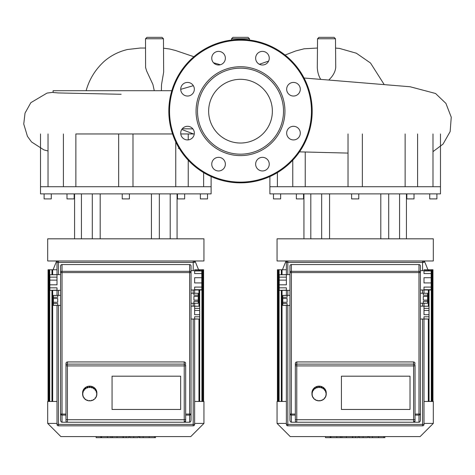 <?xml version="1.0" encoding="UTF-8"?>
<svg xmlns="http://www.w3.org/2000/svg" width="475" height="475" viewBox="0 0 475 475"><rect width="100%" height="100%" fill="white"/><g stroke="black" fill="none" stroke-linecap="round" stroke-linejoin="round"><path stroke-width="0.71" d="M57.012 401.458L47.69 401.458L47.69 423.409L60.865 436.584L190.778 436.584L203.947 423.409L194.631 423.409M194.631 401.458L203.947 401.458L203.947 423.409M57.012 423.409L47.69 423.409M198.574 269.752L194.987 260.977M53.069 269.752L56.65 260.977M48.771 401.458L48.771 269.752L57.012 269.752M203.591 401.458L203.591 269.752L194.631 269.752M48.771 269.752L48.052 269.752L48.052 401.458M286.377 401.458L277.056 401.458L277.056 423.409L290.231 436.584L420.143 436.584L433.313 423.409L423.997 423.409M423.997 401.458L433.313 401.458L433.313 423.409M286.377 423.409L277.056 423.409M427.939 269.752L424.353 260.977M282.435 269.752L286.015 260.977M278.13 401.458L278.13 269.752L286.377 269.752M432.957 401.458L432.957 269.752L423.997 269.752M278.13 269.752L277.418 269.752L277.418 401.458M57.012 262.408L58.443 262.408L58.443 260.977L193.194 260.977L193.194 262.408L194.631 262.408A1.431 1.431 0 0 0 193.194 260.977L203.947 260.977L203.947 238.824L47.69 238.824L47.69 260.977L58.443 260.977A1.431 1.431 0 0 0 57.012 262.408L57.012 277.133L49.845 277.133L49.845 274.782L57.012 274.782M122.235 193.883L122.235 198.9L129.402 198.9L129.402 193.883M66.993 193.883L66.993 198.9L74.159 198.9L74.159 193.883M44.11 193.883L44.11 198.9L51.276 198.9L51.276 193.883M200.367 193.883L200.367 198.9L207.533 198.9L207.533 193.883M177.484 193.883L177.484 198.9L184.65 198.9L184.65 193.883M125.822 186.717L40.523 186.717L40.523 193.883L211.114 193.883L211.114 186.717L125.822 186.717M175.768 186.717L175.768 141.948M172.55 133.962L75.869 133.962L75.869 186.717M194.281 133.962L180.773 133.962M203.621 186.717L203.621 172.627M48.022 133.962L48.022 186.717M132.982 133.962L132.988 186.717M151.442 238.824L151.442 193.883M100.195 238.824L100.195 193.883M92.298 238.824L92.298 193.883M81.439 238.824L81.439 193.883M159.339 238.824L159.339 193.883M170.204 238.824L170.204 193.883M286.377 262.408L287.808 262.408L287.808 260.977L422.56 260.977L422.56 262.408L423.997 262.408A1.431 1.431 0 0 0 422.56 260.977L433.313 260.977L433.313 238.824L277.056 238.824L277.056 260.977L287.808 260.977A1.431 1.431 0 0 0 286.377 262.408L286.377 277.133L279.211 277.133L279.211 274.782L286.377 274.782M351.601 193.883L351.601 198.9L358.767 198.9L358.767 193.883M296.358 193.883L296.358 198.9L303.525 198.9L303.525 193.883M273.475 193.883L273.475 198.9L280.642 198.9L280.642 193.883M429.727 193.883L429.727 198.9L436.899 198.9L436.899 193.883M406.843 193.883L406.843 198.9L414.016 198.9L414.016 193.883M355.187 186.717L269.889 186.717L269.889 193.883L440.479 193.883L440.479 186.717L355.187 186.717M405.133 186.717L405.133 133.962M432.986 186.717L432.986 133.962M277.388 172.627L277.388 186.717M305.235 152.006L305.235 186.717M380.808 238.824L380.808 193.883M329.561 238.824L329.561 193.883M321.664 238.824L321.664 193.883M310.804 238.824L310.804 193.883M388.704 238.824L388.704 193.883M399.57 238.824L399.57 193.883M49.845 284.828L49.845 280.125L57.012 280.125L57.012 284.828L49.845 284.828L49.845 287.82L57.012 287.82L57.012 290.172L49.845 290.362L60.592 290.362L60.592 265.994A1.431 1.431 0 0 1 62.029 264.557L189.614 264.557A1.431 1.431 0 0 1 191.045 265.994L191.045 272.591A1.431 1.277 180 0 0 189.614 271.32L189.614 272.597L191.045 272.591L191.045 413.648A1.431 0.416 180 0 1 189.614 414.063L189.614 415.079A1.431 1.431 0 0 0 191.045 413.648L191.045 319.034L199.648 319.034L194.631 318.915L194.631 316.795L199.648 316.795L199.648 314.699L194.631 314.699L194.631 310.46L199.648 310.46L199.648 314.699M53.426 302.26L53.426 298.532L57.73 298.532L57.73 302.26L53.426 302.26L53.426 303.501L57.73 303.501L57.73 305.36L53.426 305.413L60.592 305.413L60.592 419.858A2.387 1.431 90 0 0 62.029 422.245L62.029 415.079L65.972 415.079M201.798 270.952L201.798 273.564L194.631 273.564L194.631 270.952L201.798 270.952L201.798 270.649L191.045 270.649L191.045 290.005L201.798 290.005L201.798 289.702L194.631 289.702L194.631 287.09L201.798 287.09L201.798 282.934L194.631 282.934L194.631 277.721L201.798 277.721L201.798 282.934M191.045 290.005L191.045 303.264L198.212 303.264L193.913 303.21L193.913 301.352L198.212 301.352L198.212 300.111L193.913 300.111L193.913 296.382L198.212 296.382L198.212 300.111M199.648 308.364L194.631 308.364L194.631 306.244L199.648 306.244L199.648 310.46M199.648 316.795L199.648 318.915M199.648 306.244L191.045 306.132L191.045 312.58M198.212 301.352L198.212 303.21M198.212 295.141L193.913 295.141L193.913 293.283L198.212 293.283L198.212 296.382M198.212 293.283L191.045 293.229M201.798 287.09L201.798 289.702M201.798 277.721L201.798 273.564M53.426 295.432L57.73 295.432L57.73 297.291L53.426 297.291L53.426 295.379L60.592 295.379L60.592 290.362M53.426 305.36L53.426 303.501M53.426 297.291L53.426 298.532M49.845 290.172L49.845 287.82M60.592 274.592L49.845 274.782M49.845 277.133L49.845 280.125M112.058 409.456L112.058 376.182L180.654 376.182L180.654 409.456L112.058 409.456L112.058 376.182L180.654 376.182L180.654 409.456L112.058 409.456M57.012 305.413L57.012 424.395A1.431 1.431 0 0 0 58.443 425.832L193.194 425.832A1.431 1.431 0 0 0 194.631 424.395L194.631 319.034M194.631 310.46L194.631 308.364M194.631 306.244L194.631 303.264M194.631 293.229L194.631 290.005M57.012 277.133L57.012 280.125M57.012 290.362L57.012 295.379M191.045 303.264L191.045 306.132M191.045 413.648L191.045 419.858A2.387 1.431 90 0 1 189.614 422.245L184.235 422.245A1.431 1.431 0 0 0 185.672 420.814L185.672 365.489A1.431 1.372 180 0 0 184.235 364.123L184.235 365.916A1.431 0.427 0 0 0 185.672 365.489M65.972 363.357L65.972 420.814A1.431 1.431 0 0 0 67.403 422.245L62.029 422.245M60.592 265.994L60.592 413.648A1.431 1.431 0 0 0 62.029 415.079L62.029 414.063A1.431 0.416 180 0 1 60.592 413.648L60.592 419.858M185.672 415.079L189.614 415.079L189.614 422.245M185.672 420.814L184.235 422.245L67.403 422.245L67.403 364.123A1.431 1.372 180 0 0 65.972 365.489A1.431 0.427 0 0 0 67.403 365.916L184.235 365.916L184.235 422.245M183.688 362.045C185.137 361.855 185.761 362.473 185.559 363.897M66.078 363.897C65.882 362.473 66.506 361.855 67.955 362.045M185.672 414.063L189.614 414.063L189.614 272.597L62.029 272.597L62.029 271.32A1.431 1.277 180 0 0 60.592 272.591L62.029 272.597L62.029 414.063L65.972 414.063L65.972 365.489M67.403 361.938L184.235 361.938L184.235 364.123L67.403 364.123L67.403 361.938M96.9 393.514A7.167 6.846 0 0 1 96.888 393.858L96.538 394.387L96.888 393.169A7.167 6.846 0 0 1 96.9 393.514L96.9 392.979A7.167 6.846 0 0 0 89.733 386.139A7.167 6.846 0 0 0 82.561 392.979L82.561 393.514A7.167 6.846 0 0 1 82.573 393.169L82.923 393.704L82.923 394.387L82.573 393.858A7.167 6.846 0 0 1 82.561 393.514M96.888 394.387A7.167 6.846 0 0 1 96.651 395.829L96.318 395.728L96.098 396.382L96.431 396.483A7.167 6.846 0 0 1 95.73 397.789L95.451 397.593L95.03 398.145L95.315 398.341A7.167 6.846 0 0 1 94.228 399.374L93.444 399.505L93.646 399.778A7.167 6.846 0 0 1 92.287 400.443L92.174 400.122L91.497 400.336L91.604 400.651A7.167 6.846 0 0 1 90.09 400.882L90.09 400.55L90.09 400.882M96.49 395.782A7.167 6.846 0 0 1 96.431 395.954L96.431 396.483M95.475 397.605A7.167 6.846 0 0 1 95.315 397.807L95.315 398.341M93.646 399.362L93.646 399.778M91.604 400.3L91.604 400.651M89.371 400.882L89.371 400.55L89.371 400.882A7.167 6.846 0 0 1 87.857 400.651L87.857 400.3M87.857 400.651L87.97 400.336L87.287 400.122L87.18 400.443A7.167 6.846 0 0 1 85.815 399.778L85.815 399.362M85.815 399.778L86.017 399.505L85.441 399.107L85.233 399.374A7.167 6.846 0 0 1 84.152 398.341L84.152 397.807A7.167 6.846 0 0 1 83.986 397.605M84.152 398.341L84.431 398.145L84.01 397.593L83.731 397.789A7.167 6.846 0 0 1 83.036 396.483L83.036 395.954A7.167 6.846 0 0 1 82.971 395.782M83.036 396.483L83.368 396.382L83.143 395.728L82.81 395.829A7.167 6.846 0 0 1 82.573 394.387M82.573 393.858L82.923 393.704M82.81 391.727A7.167 6.846 0 0 1 83.036 391.073L83.368 391.709L83.143 392.362L82.81 392.255L83.202 391.661M83.143 392.362L83.143 391.827M83.731 389.773A7.167 6.846 0 0 1 84.152 389.215L84.431 389.945L84.01 390.497L83.731 390.302L83.731 389.773L84.17 389.761M84.01 390.497L84.01 389.969M85.233 388.182A7.167 6.846 0 0 1 85.815 387.784L86.017 388.58L85.441 388.983L85.233 388.716L85.233 388.182L85.815 388.194M85.441 388.983L85.441 388.455M87.18 387.119A7.167 6.846 0 0 1 87.857 386.905L87.97 387.754L87.287 387.968L87.18 387.647L87.18 387.119L87.857 387.256M87.287 387.968L87.287 387.434M89.371 387.208L89.371 386.674A7.167 6.846 0 0 1 90.09 386.674L90.09 387.541L89.371 387.541L89.371 387.208A7.167 6.846 0 0 0 87.857 387.44M89.371 387.012L90.09 387.012M91.604 387.44L91.604 386.905A7.167 6.846 0 0 1 92.287 387.119L92.174 387.968L91.497 387.754L91.604 387.44A7.167 6.846 0 0 0 90.09 387.208M91.604 387.256L92.287 387.119M92.174 387.968L92.174 387.434M93.646 388.312L93.646 387.784A7.167 6.846 0 0 1 94.228 388.182L94.026 388.983L93.444 388.58L93.646 388.312A7.167 6.846 0 0 0 92.287 387.647M93.646 388.194L94.228 388.182M94.026 388.983L94.026 388.455M95.315 389.749L95.315 389.215A7.167 6.846 0 0 1 95.73 389.773L95.451 390.497L95.03 389.945L95.315 389.749A7.167 6.846 0 0 0 94.228 388.716M95.291 389.761L95.73 389.773M95.451 390.497L95.451 389.969M96.431 391.608L96.431 391.073A7.167 6.846 0 0 1 96.651 391.727L96.318 392.362L96.098 391.709L96.431 391.608A7.167 6.846 0 0 0 95.73 390.302M96.259 391.661L96.651 391.727M96.318 392.362L96.318 391.827M96.538 393.704L96.888 393.858M82.573 393.704A7.167 6.846 0 0 1 82.81 392.255M83.036 391.608A7.167 6.846 0 0 1 83.731 390.302M84.152 389.749A7.167 6.846 0 0 1 85.233 388.716M85.815 388.312A7.167 6.846 0 0 1 87.18 387.647M96.651 392.255A7.167 6.846 0 0 1 96.888 393.704M89.371 400.55L90.09 400.55M279.211 284.828L279.211 280.125L286.377 280.125L286.377 284.828L279.211 284.828L279.211 287.82L286.377 287.82L286.377 290.172L279.211 290.362L289.958 290.362L289.958 265.994A1.431 1.431 0 0 1 291.395 264.557L418.98 264.557A1.431 1.431 0 0 1 420.411 265.994L420.411 272.591A1.431 1.277 180 0 0 418.98 271.32L418.98 272.597L420.411 272.591L420.411 413.648A1.431 0.416 180 0 1 418.98 414.063L418.98 415.079A1.431 1.431 0 0 0 420.411 413.648L420.411 319.034L429.014 319.034L423.997 318.915L423.997 316.795L429.014 316.795L429.014 314.699L423.997 314.699L423.997 310.46L429.014 310.46L429.014 314.699M282.791 302.26L282.791 298.532L287.09 298.532L287.09 302.26L282.791 302.26L282.791 303.501L287.09 303.501L287.09 305.36L282.791 305.413L289.958 305.413L289.958 419.858A2.387 1.431 90 0 0 291.395 422.245L291.395 415.079L295.337 415.079M431.163 270.952L431.163 273.564L423.997 273.564L423.997 270.952L431.163 270.952L431.163 270.649L420.411 270.649L420.411 290.005L431.163 290.005L431.163 289.702L423.997 289.702L423.997 287.09L431.163 287.09L431.163 282.934L423.997 282.934L423.997 277.721L431.163 277.721L431.163 282.934M420.411 290.005L420.411 303.264L427.577 303.264L423.278 303.21L423.278 301.352L427.577 301.352L427.577 300.111L423.278 300.111L423.278 296.382L427.577 296.382L427.577 300.111M429.014 308.364L423.997 308.364L423.997 306.244L429.014 306.244L429.014 310.46M429.014 316.795L429.014 318.915M429.014 306.244L420.411 306.132L420.411 312.58M427.577 301.352L427.577 303.21M427.577 295.141L423.278 295.141L423.278 293.283L427.577 293.283L427.577 296.382M427.577 293.283L420.411 293.229M431.163 287.09L431.163 289.702M431.163 277.721L431.163 273.564M282.791 295.432L287.09 295.432L287.09 297.291L282.791 297.291L282.791 295.379L289.958 295.379L289.958 290.362M282.791 305.36L282.791 303.501M282.791 297.291L282.791 298.532M279.211 290.172L279.211 287.82M289.958 274.592L279.211 274.782M279.211 277.133L279.211 280.125M341.424 409.456L341.424 376.182L410.02 376.182L410.02 409.456L341.424 409.456L341.424 376.182L410.02 376.182L410.02 409.456L341.424 409.456M286.377 305.413L286.377 424.395A1.431 1.431 0 0 0 287.808 425.832L422.56 425.832A1.431 1.431 0 0 0 423.997 424.395L423.997 319.034M423.997 310.46L423.997 308.364M423.997 306.244L423.997 303.264M423.997 293.229L423.997 290.005M286.377 277.133L286.377 280.125M286.377 290.362L286.377 295.379M420.411 303.264L420.411 306.132M420.411 413.648L420.411 419.858A2.387 1.431 90 0 1 418.98 422.245L413.6 422.245A1.431 1.431 0 0 0 415.037 420.814L415.037 365.489A1.431 1.372 180 0 0 413.6 364.123L413.6 365.916A1.431 0.427 0 0 0 415.037 365.489M295.337 363.357L295.337 420.814A1.431 1.431 0 0 0 296.768 422.245L291.395 422.245M289.958 265.994L289.958 413.648A1.431 1.431 0 0 0 291.395 415.079L291.395 414.063A1.431 0.416 180 0 1 289.958 413.648L289.958 419.858M415.037 415.079L418.98 415.079L418.98 422.245M415.037 420.814L413.6 422.245L296.768 422.245L296.768 364.123A1.431 1.372 180 0 0 295.337 365.489A1.431 0.427 0 0 0 296.768 365.916L413.6 365.916L413.6 422.245M413.054 362.045C414.503 361.855 415.126 362.473 414.924 363.897M295.444 363.897C295.248 362.473 295.872 361.855 297.314 362.045M415.037 414.063L418.98 414.063L418.98 272.597L291.395 272.597L291.395 271.32A1.431 1.277 180 0 0 289.958 272.591L291.395 272.597L291.395 414.063L295.337 414.063L295.337 365.489M296.768 361.938L413.6 361.938L413.6 364.123L296.768 364.123L296.768 361.938M326.266 393.514A7.167 6.846 0 0 1 326.254 393.858L325.903 394.387L326.254 393.169A7.167 6.846 0 0 1 326.266 393.514L326.266 392.979A7.167 6.846 0 0 0 319.099 386.139A7.167 6.846 0 0 0 311.927 392.979L311.927 393.514A7.167 6.846 0 0 1 311.938 393.169L312.289 393.704L312.289 394.387L311.938 393.858A7.167 6.846 0 0 1 311.927 393.514M326.254 394.387A7.167 6.846 0 0 1 326.016 395.829L325.684 395.728L325.464 396.382L325.797 396.483A7.167 6.846 0 0 1 325.096 397.789L324.817 397.593L324.395 398.145L324.674 398.341A7.167 6.846 0 0 1 323.594 399.374L323.386 399.107L322.81 399.505L323.012 399.778A7.167 6.846 0 0 1 321.652 400.443L321.539 400.122L320.863 400.336L320.969 400.651A7.167 6.846 0 0 1 319.455 400.882L319.455 400.55L319.455 400.882M325.856 395.782A7.167 6.846 0 0 1 325.797 395.954L325.797 396.483M324.841 397.605A7.167 6.846 0 0 1 324.674 397.807L324.674 398.341M323.012 399.362L323.012 399.778M320.969 400.3L320.969 400.651M318.737 400.882L318.737 400.55L318.737 400.882A7.167 6.846 0 0 1 317.223 400.651L317.223 400.3M317.223 400.651L317.336 400.336L316.653 400.122L316.546 400.443A7.167 6.846 0 0 1 315.18 399.778L315.18 399.362M315.18 399.778L315.382 399.505L314.806 399.107L314.598 399.374A7.167 6.846 0 0 1 313.518 398.341L313.518 397.807A7.167 6.846 0 0 1 313.352 397.605M313.518 398.341L313.797 398.145L313.375 397.593L313.096 397.789A7.167 6.846 0 0 1 312.402 396.483L312.402 395.954A7.167 6.846 0 0 1 312.336 395.782M312.402 396.483L312.728 396.382L312.508 395.728L312.176 395.829A7.167 6.846 0 0 1 311.938 394.387M311.938 393.858L312.289 393.704M312.176 391.727A7.167 6.846 0 0 1 312.402 391.073L312.728 391.709L312.508 392.362L312.176 392.255L312.568 391.661M312.508 392.362L312.508 391.827M313.096 389.773A7.167 6.846 0 0 1 313.518 389.215L313.797 389.945L313.375 390.497L313.096 390.302L313.096 389.773L313.536 389.761M313.375 390.497L313.375 389.969M314.598 388.182A7.167 6.846 0 0 1 315.18 387.784L315.382 388.58L314.806 388.983L314.598 388.716L314.598 388.182L315.18 388.194M314.806 388.983L314.806 388.455M316.546 387.119A7.167 6.846 0 0 1 317.223 386.905L317.336 387.754L316.653 387.968L316.546 387.647L316.546 387.119L317.223 387.256M316.653 387.968L316.653 387.434M318.737 387.208L318.737 386.674A7.167 6.846 0 0 1 319.455 386.674L319.455 387.541L318.737 387.541L318.737 387.208A7.167 6.846 0 0 0 317.223 387.44M318.737 387.012L319.455 387.012M320.969 387.44L320.969 386.905A7.167 6.846 0 0 1 321.652 387.119L321.539 387.968L320.863 387.754L320.969 387.44A7.167 6.846 0 0 0 319.455 387.208M320.969 387.256L321.652 387.119M321.539 387.968L321.539 387.434M323.012 388.312L323.012 387.784A7.167 6.846 0 0 1 323.594 388.182L323.386 388.983L322.81 388.58L323.012 388.312A7.167 6.846 0 0 0 321.652 387.647M323.012 388.194L323.594 388.182M323.386 388.983L323.386 388.455M324.674 389.749L324.674 389.215A7.167 6.846 0 0 1 325.096 389.773L324.817 390.497L324.395 389.945L324.674 389.749A7.167 6.846 0 0 0 323.594 388.716M324.657 389.761L325.096 389.773M324.817 390.497L324.817 389.969M325.797 391.608L325.797 391.073A7.167 6.846 0 0 1 326.016 391.727L325.684 392.362L325.464 391.709L325.797 391.608A7.167 6.846 0 0 0 325.096 390.302M325.624 391.661L326.016 391.727M325.684 392.362L325.684 391.827M325.903 393.704L326.254 393.858M311.938 393.704A7.167 6.846 0 0 1 312.176 392.255M312.402 391.608A7.167 6.846 0 0 1 313.096 390.302M313.518 389.749A7.167 6.846 0 0 1 314.598 388.716M315.18 388.312A7.167 6.846 0 0 1 316.546 387.647M326.016 392.255A7.167 6.846 0 0 1 326.254 393.704M318.737 400.55L319.455 400.55M163.465 38.766L145.516 38.766L146.953 37.341L162.028 37.341L163.465 38.766L163.661 72.081L161.494 84.799L161.393 90.701M249.476 38.766L231.533 38.766L232.964 37.341L248.039 37.341L249.476 38.766L249.488 40.06M335.487 38.766L317.543 38.766L318.974 37.341L334.056 37.341L335.487 38.766L335.73 66.898C335.611 70.3 334.174 73.738 331.419 77.211L328.831 80.043M192.886 128.909L182.305 128.743M154.262 90.701L152.926 84.497L146.621 70.953L145.593 67.569L145.516 38.766M320.732 79.384C318.648 76.042 317.502 72.04 317.294 67.385L317.294 67.319M179.182 148.277L178.362 148.366M121.155 94.282L58.288 92.94L53.111 92.488L53.111 90.701L171.813 90.701M240.504 79.307A31.861 31.861 0 0 1 272.365 111.168A31.861 31.861 0 0 1 240.504 143.028A31.861 31.861 0 0 1 208.644 111.168A31.861 31.861 0 0 1 240.504 79.307M240.504 182.845A71.677 71.677 0 0 1 168.827 111.168A71.677 71.677 0 0 1 240.504 39.496A71.677 71.677 0 0 1 312.182 111.168A71.677 71.677 0 0 1 240.504 182.845A71.677 71.677 0 0 1 168.827 111.168A71.677 71.677 0 0 1 240.504 39.496M240.504 155.61A44.442 44.442 0 0 1 196.062 111.168A44.442 44.442 0 0 1 240.504 66.732A44.442 44.442 0 0 1 284.941 111.168A44.442 44.442 0 0 1 240.504 155.61M240.504 154.173A43.005 43.005 0 0 1 197.499 111.168A43.005 43.005 0 0 1 240.504 68.162A43.005 43.005 0 0 1 283.51 111.168A43.005 43.005 0 0 1 240.504 154.173M269.254 58.193A6.81 6.81 0 0 1 262.443 65.004A6.81 6.81 0 0 1 255.639 58.193A6.81 6.81 0 0 1 262.443 51.383A6.81 6.81 0 0 1 269.254 58.193M298.294 94.044A6.81 6.81 0 0 1 288.663 94.044A6.81 6.81 0 0 1 288.663 84.413A6.81 6.81 0 0 1 298.294 84.413A6.81 6.81 0 0 1 298.294 94.044M293.479 139.923A6.81 6.81 0 0 1 286.668 133.113A6.81 6.81 0 0 1 293.479 126.302A6.81 6.81 0 0 1 300.289 133.113A6.81 6.81 0 0 1 293.479 139.923M257.634 168.963A6.81 6.81 0 0 1 257.634 159.333A6.81 6.81 0 0 1 267.259 159.333A6.81 6.81 0 0 1 267.259 168.963A6.81 6.81 0 0 1 257.634 168.963M211.749 164.148A6.81 6.81 0 0 1 218.559 157.338A6.81 6.81 0 0 1 225.37 164.148A6.81 6.81 0 0 1 218.559 170.958A6.81 6.81 0 0 1 211.749 164.148M182.709 128.298A6.81 6.81 0 0 1 192.339 128.298A6.81 6.81 0 0 1 192.339 137.928A6.81 6.81 0 0 1 182.709 137.928A6.81 6.81 0 0 1 182.709 128.298M187.524 82.418A6.81 6.81 0 0 1 194.334 89.229A6.81 6.81 0 0 1 187.524 96.033A6.81 6.81 0 0 1 180.72 89.229A6.81 6.81 0 0 1 187.524 82.418M223.375 53.378A6.81 6.81 0 0 1 223.375 63.009A6.81 6.81 0 0 1 213.744 63.009A6.81 6.81 0 0 1 213.744 53.378A6.81 6.81 0 0 1 223.375 53.378M384.453 437.659L368.689 437.659L368.689 436.584M383.77 437.659L383.77 436.584M367.614 436.584L367.614 437.659L359.165 437.659L359.165 436.584M363.09 437.659L363.09 436.584M352.747 436.584L352.747 437.659L358.239 437.659L358.239 436.584M352.747 437.659L325.506 437.659L325.506 436.584M330.178 437.659L330.178 436.584M330.921 437.659L330.921 436.584M336.793 437.659L336.793 436.584M340.332 437.659L340.332 436.584M341.875 437.659L341.875 436.584M346.406 437.659L346.406 436.584M155.093 437.659L139.323 437.659L139.323 436.584M154.405 437.659L154.405 436.584M138.249 436.584L138.249 437.659L129.8 437.659L129.8 436.584M133.724 437.659L133.724 436.584M123.381 436.584L123.381 437.659L128.873 437.659L128.873 436.584M123.381 437.659L96.14 437.659L96.14 436.584M100.813 437.659L100.813 436.584M101.555 437.659L101.555 436.584M107.427 437.659L107.427 436.584M110.966 437.659L110.966 436.584M112.51 437.659L112.51 436.584M117.04 437.659L117.04 436.584M52.678 401.458L52.678 290.362M52.678 274.592L52.678 269.752M49.727 401.458L49.727 269.752M202.873 401.458L202.873 269.752M201.911 401.458L201.911 269.752M198.96 401.458L198.96 319.034M198.96 306.132L198.96 290.005M198.96 270.649L198.96 269.752M282.043 401.458L282.043 290.362M282.043 274.592L282.043 269.752M279.092 401.458L279.092 269.752M432.238 401.458L432.238 269.752M431.276 401.458L431.276 269.752M428.325 401.458L428.325 319.034M428.325 306.132L428.325 290.005M428.325 270.649L428.325 269.752M58.443 425.832L58.443 424.395L57.012 424.395M194.631 424.395L193.194 424.395L193.194 425.832M193.194 319.034L193.194 424.395L58.443 424.395L58.443 305.413M58.443 274.592L58.443 262.408L193.194 262.408L193.194 270.649M193.194 290.005L193.194 293.229M193.194 303.264L193.194 306.132M58.443 295.379L58.443 290.362M189.614 264.557L189.614 271.32L62.029 271.32L62.029 264.557M185.672 419.3A1.431 0.427 180 0 1 184.235 419.728L67.403 419.728A1.431 0.427 0 0 1 65.972 419.3M287.808 425.832L287.808 424.395L286.377 424.395M423.997 424.395L422.56 424.395L422.56 425.832M422.56 319.034L422.56 424.395L287.808 424.395L287.808 305.413M287.808 274.592L287.808 262.408L422.56 262.408L422.56 270.649M422.56 290.005L422.56 293.229M422.56 303.264L422.56 306.132M287.808 295.379L287.808 290.362M418.98 264.557L418.98 271.32L291.395 271.32L291.395 264.557M415.037 419.3A1.431 0.427 180 0 1 413.6 419.728L296.768 419.728A1.431 0.427 0 0 1 295.337 419.3M311.463 111.168A70.959 70.959 0 0 1 240.504 182.127A70.959 70.959 0 0 1 169.545 111.168A70.959 70.959 0 0 1 240.504 40.209A70.959 70.959 0 0 1 311.463 111.168M369.105 437.659L369.105 436.584M372.525 437.659L372.525 436.584M378.563 437.659L378.563 436.584M359.278 437.659L359.278 436.584M355.49 437.659L355.49 436.584M352.402 437.659L352.402 436.584M139.739 437.659L139.739 436.584M143.159 437.659L143.159 436.584M149.197 437.659L149.197 436.584M129.912 437.659L129.912 436.584M126.13 437.659L126.13 436.584M123.037 437.659L123.037 436.584M49.008 269.752L49.008 401.458M51.965 269.752L51.965 274.592M51.965 290.362L51.965 401.458M202.629 401.458L202.629 269.752M199.678 401.458L199.678 290.005M199.678 270.649L199.678 269.752M278.374 269.752L278.374 401.458M281.331 269.752L281.331 274.592M281.331 290.362L281.331 401.458M431.995 401.458L431.995 269.752M429.044 401.458L429.044 290.005M429.044 270.649L429.044 269.752M188.231 133.962L188.231 139.887M188.231 160.212L188.231 186.717M211.114 176.546L211.114 186.717M40.523 133.962L40.523 186.717M63.407 133.962L63.407 186.717M118.655 133.962L118.655 186.717M74.569 238.824L74.569 193.883M177.068 238.824L177.068 193.883M417.596 133.962L417.596 186.717M440.479 133.962L440.479 186.717M269.889 176.546L269.889 186.717M292.772 160.212L292.772 186.717M348.021 133.962L348.021 186.717M362.354 133.962L362.354 186.717M303.935 238.824L303.935 193.883M406.434 238.824L406.434 193.883M181.788 129.449L193.444 133.962M220.376 64.754L213.513 62.765M193.883 56.727L175.566 50.504L169.801 49.032L163.542 48.201M86.135 90.701C89.282 79.295 95.321 69.498 104.263 61.305C110.895 55.575 118.631 51.638 127.472 49.507L140.339 48.028L145.439 48.034M231.521 40.06L231.533 38.766M384.109 84.413L370.512 63.015L356.345 53.212L339.441 48.402L335.57 48.088M317.46 48.04L304.113 48.794L295.747 50.956L285.083 55.041M268.607 61.091L259.368 64.267M53.111 92.287L47.049 93.076L30.839 102.671L25.027 113.109L23.75 124.028L27.443 136.337L31.516 141.936L43.89 149.898L48.022 150.961M317.543 38.766L317.294 67.385M304.048 78.013L410.133 86.759L435.539 93.48L445.924 103.402L451.25 117.194L450.157 131.551L443.044 144.097L432.986 151.632M299.511 151.857L348.021 153.092M180.72 89.336L193.343 85.684M384.863 436.584L384.863 437.659M155.497 436.584L155.497 437.659"/></g></svg>
